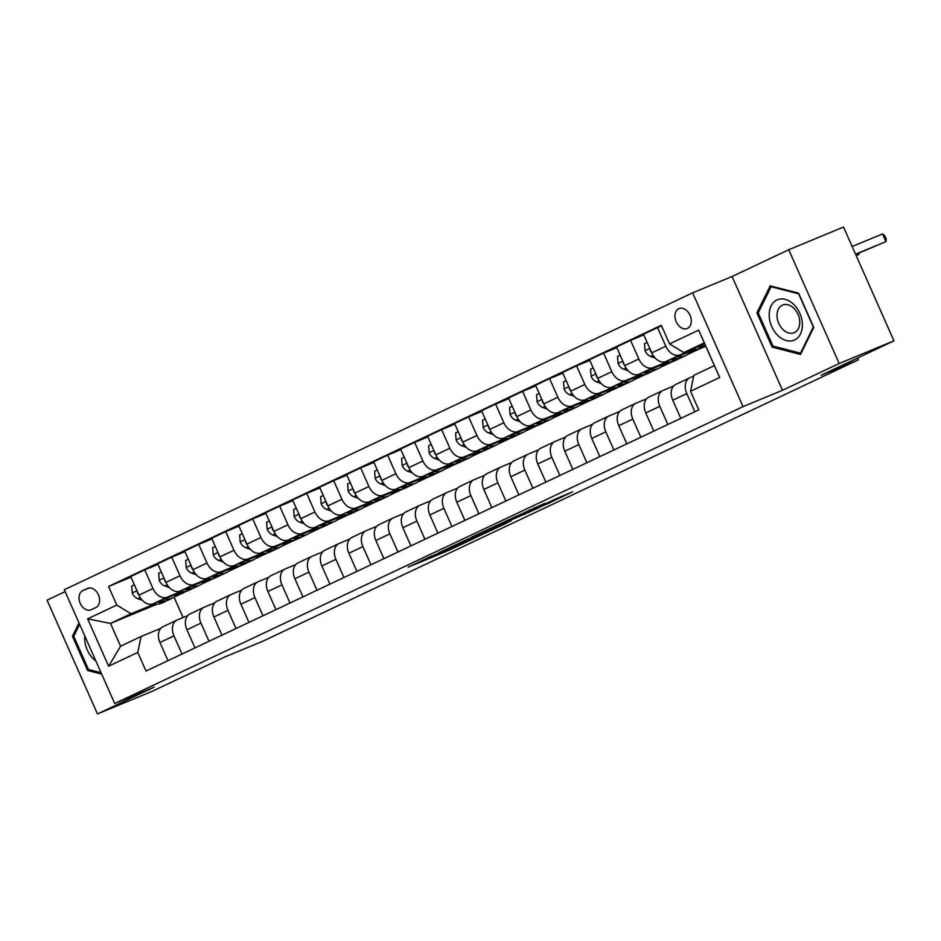 <?xml version="1.0" encoding="UTF-8"?>
<svg xmlns="http://www.w3.org/2000/svg" width="941" height="941" viewBox="0 0 941 941"><rect width="100%" height="100%" fill="white"/><g stroke="black" fill="none" stroke-linecap="round" stroke-linejoin="round"><path stroke-width="1.41" d="M431.637 556.025L408.206 567.129L447.822 550.767L474.593 538.158L451.798 548.25L452.092 548.874M451.633 547.744L431.696 556.166M678.767 308.683A10.763 7.634 -112.5 0 0 676.144 321.622A10.763 7.634 -112.5 0 0 687.236 328.48A10.763 7.634 -112.5 0 0 687.483 328.374A10.763 7.634 -112.5 0 0 690.106 315.435A10.763 7.634 -112.5 0 0 679.002 308.577A10.763 7.634 -112.5 0 0 678.767 308.683M544.733 503.47L503.694 522.02L547.58 503.753L572.551 491.825L555.166 499.153L543.592 504.658L553.402 500.73L539.663 506.987L511.763 518.444L544.686 503.364M451.704 547.885L448.916 549.321L451.798 548.25M65.129 591.618L47.05 600.17L97.476 713.948L152.254 691.27L225.122 656.842L262.374 641.421L858.321 359.838L857.522 358.039M839.172 363.508L788.746 249.73L732.074 276.513L782.489 390.292L839.172 363.508L893.95 340.83L821.081 375.259L858.321 359.838M782.489 390.292L743.049 406.618L114.708 703.503L64.294 589.713L692.635 292.839L743.049 406.618M97.476 713.948L154.148 687.165L114.708 703.503M467.924 539.005L438.682 552.826L477.393 536.793L507.54 522.643L467.924 539.005M471.606 537.135L500.883 523.431L540.499 507.07L504.682 522.855L496.719 526.654L510.998 520.949L471.629 537.252M788.746 249.73L843.524 227.052L893.95 340.83M91.183 609.744L95.935 607.498A10.433 7.399 -112.5 0 0 98.476 594.971A10.433 7.399 -112.5 0 0 87.713 588.325A10.433 7.399 -112.5 0 0 87.478 588.431L82.726 590.677A10.433 7.399 -112.5 0 0 80.185 603.205A10.433 7.399 -112.5 0 0 90.948 609.839A10.433 7.399 -112.5 0 0 91.183 609.744M156.724 604.298L110.497 623.436L120.577 646.196L141.091 636.504L137.774 652.431L146.02 671.039L698.787 409.864L690.541 391.268L693.858 375.33L714.372 365.637L704.291 342.889L683.778 352.581L704.738 343.9M137.774 652.431L108.627 666.204L87.642 618.849L116.79 605.075L131.011 613.744L154.136 604.169M130.987 577.174L108.544 586.466L116.79 605.075M108.544 586.466L661.311 325.304L669.557 343.9L698.704 330.126L719.7 377.494L690.541 391.268M732.074 276.513L692.635 292.839M174.073 597.206L183.083 617.543M176.99 594.712L183.836 591.548M131.011 613.744L110.497 623.436L87.642 618.849M699.728 348.758L687.377 354.592M672.744 361.509L660.382 367.343M645.749 374.259L633.399 380.093M618.755 387.01L606.404 392.844M591.771 399.76L579.409 405.595M564.776 412.511L552.426 418.357M537.782 425.273L525.431 431.107M510.798 438.024L498.448 443.858M483.803 450.774L471.453 456.608M456.82 463.525L444.458 469.359M429.825 476.275L417.475 482.11M402.83 489.026L390.48 494.872M375.847 501.788L363.485 507.622M348.852 514.539L336.502 520.373M321.857 527.289L309.507 533.124M294.874 540.04L282.523 545.874M267.879 552.79L255.529 558.625M240.896 565.541L228.534 571.387M213.901 578.303L201.55 584.138M186.906 591.054L174.556 596.888M661.594 325.939L657.559 327.609L665.805 346.217A13.456 9.481 64.7 0 0 680.025 354.886L693.94 349.123M657.559 327.609L643.526 334.243L651.772 352.851A13.456 9.481 64.7 0 0 665.993 361.52L695.611 349.252M689.812 352.416L696.658 349.24M643.809 334.878L630.576 340.36L638.821 358.968A13.456 9.481 64.7 0 0 653.03 367.637L666.957 361.873M630.576 340.36L616.531 346.994L624.777 365.602A13.456 9.481 64.7 0 0 638.998 374.271L668.616 362.003M662.817 365.167L669.663 362.003M616.826 347.629L603.581 353.11L611.826 371.719A13.456 9.481 64.7 0 0 626.047 380.387L639.962 374.624M603.581 353.11L589.548 359.744L597.794 378.353A13.456 9.481 64.7 0 0 612.003 387.022L641.621 374.765M635.834 377.917L642.668 374.753M589.831 360.391L576.586 365.873L584.832 384.469A13.456 9.481 64.7 0 0 599.052 393.15L612.979 387.386M576.586 365.873L562.553 372.495L570.799 391.103A13.456 9.481 64.7 0 0 585.02 399.772L614.638 387.516M608.839 390.668L615.685 387.504M562.836 373.142L549.603 378.623L557.848 397.231A13.456 9.481 64.7 0 0 572.057 405.9L585.984 400.137M549.603 378.623L535.57 385.257L543.816 403.854A13.456 9.481 64.7 0 0 558.025 412.534L587.643 400.266M581.856 403.418L588.69 400.254M535.852 385.892L522.608 391.374L530.853 409.982A13.456 9.481 64.7 0 0 545.074 418.651L558.989 412.887M522.608 391.374L508.575 398.008L516.821 416.604A13.456 9.481 64.7 0 0 531.03 425.285L560.648 413.017M554.861 416.169L561.706 413.005M508.858 398.643L495.625 404.124L503.858 422.732A13.456 9.481 64.7 0 0 518.079 431.401L532.006 425.638M495.625 404.124L481.58 410.758L489.826 429.367A13.456 9.481 64.7 0 0 504.047 438.035L533.665 425.767M527.866 428.931L534.711 425.755M481.863 411.393L468.63 416.875L476.875 435.483A13.456 9.481 64.7 0 0 491.084 444.152L505.011 438.388M468.63 416.875L454.597 423.509L462.843 442.117A13.456 9.481 64.7 0 0 477.052 450.786L506.67 438.53M500.883 441.682L507.717 438.518M454.879 424.144L441.635 429.625L449.88 448.234A13.456 9.481 64.7 0 0 464.101 456.903L478.016 451.139M441.635 429.625L427.602 436.259L435.848 454.868A13.456 9.481 64.7 0 0 450.069 463.537L479.687 451.28M473.888 454.432L480.733 451.268M427.884 436.906L414.652 442.388L422.897 460.984A13.456 9.481 64.7 0 0 437.106 469.665L451.033 463.901M414.652 442.388L400.607 449.01L408.853 467.618A13.456 9.481 64.7 0 0 423.074 476.287L452.692 464.031M446.893 467.183L453.738 464.019M400.901 449.657L387.657 455.138L395.902 473.746A13.456 9.481 64.7 0 0 410.123 482.415L424.038 476.652M387.657 455.138L373.624 461.772L381.87 480.369A13.456 9.481 64.7 0 0 396.079 489.049L425.697 476.781M419.909 479.934L426.744 476.769M373.906 462.407L360.662 467.889L368.907 486.497A13.456 9.481 64.7 0 0 383.128 495.166L397.055 489.402M360.662 467.889L346.629 474.523L354.875 493.119A13.456 9.481 64.7 0 0 369.095 501.8L398.713 489.532M392.915 492.684L399.76 489.52M346.911 475.158L333.679 480.639L341.924 499.248A13.456 9.481 64.7 0 0 356.133 507.917L370.06 502.153M333.679 480.639L319.646 487.273L327.891 505.882A13.456 9.481 64.7 0 0 342.101 514.551L371.719 502.282M365.931 505.446L372.765 502.271M319.928 487.909L306.684 493.39L314.929 511.998A13.456 9.481 64.7 0 0 329.15 520.667L343.065 514.903M306.684 493.39L292.651 500.024L300.897 518.632A13.456 9.481 64.7 0 0 315.106 527.301L344.724 515.045M338.936 518.197L345.782 515.033M292.933 500.659L279.7 506.14L287.934 524.749A13.456 9.481 64.7 0 0 302.155 533.418L316.082 527.654M279.7 506.14L265.656 512.774L273.902 531.383A13.456 9.481 64.7 0 0 288.122 540.052L317.74 527.795M311.942 530.947L318.787 527.783M265.938 513.421L252.706 518.903L260.951 537.499A13.456 9.481 64.7 0 0 275.16 546.18L289.087 540.416M252.706 518.903L238.673 525.525L246.918 544.133A13.456 9.481 64.7 0 0 261.127 552.802L290.745 540.546M284.958 543.698L291.792 540.534M238.955 526.172L225.711 531.653L233.956 550.262A13.456 9.481 64.7 0 0 248.177 558.93L262.092 553.167M225.711 531.653L211.678 538.287L219.923 556.884A13.456 9.481 64.7 0 0 234.144 565.565L263.762 553.296M257.963 556.449L264.809 553.284M211.96 538.922L198.727 544.404L206.973 563.012A13.456 9.481 64.7 0 0 221.182 571.681L235.109 565.917M198.727 544.404L184.683 551.038L192.929 569.634A13.456 9.481 64.7 0 0 207.149 578.315L236.767 566.047M230.968 569.199L237.814 566.035M184.977 551.673L171.733 557.154L179.978 575.763A13.456 9.481 64.7 0 0 194.199 584.432L208.114 578.668M171.733 557.154L157.7 563.788L165.945 582.397A13.456 9.481 64.7 0 0 180.154 591.066L209.772 578.797M203.985 581.961L210.819 578.786M157.982 564.424L144.738 569.905L152.983 588.513A13.456 9.481 64.7 0 0 167.204 597.182L181.119 591.418M144.738 569.905L130.705 576.539L138.95 595.147A13.456 9.481 64.7 0 0 153.171 603.816L182.789 591.56M160.746 628.365L141.091 636.504M187.741 615.614L177.284 619.943A13.456 9.481 64.7 0 0 176.99 620.072A13.456 9.481 64.7 0 0 173.967 635.869L182.025 654.03M214.724 602.863L204.279 607.192A13.456 9.481 64.7 0 0 203.974 607.321A13.456 9.481 64.7 0 0 200.962 623.118L209.008 641.28M241.719 590.113L231.263 594.441A13.456 9.481 64.7 0 0 230.968 594.571A13.456 9.481 64.7 0 0 227.957 610.368L236.003 628.529M268.703 577.362L258.257 581.679A13.456 9.481 64.7 0 0 257.963 581.82A13.456 9.481 64.7 0 0 254.94 597.617L262.998 615.779M295.697 564.6L285.252 568.929A13.456 9.481 64.7 0 0 284.947 569.058A13.456 9.481 64.7 0 0 281.935 584.867L289.981 603.016M322.692 551.849L312.236 556.178A13.456 9.481 64.7 0 0 311.942 556.307A13.456 9.481 64.7 0 0 308.93 572.104L316.976 590.266M349.676 539.099L339.231 543.428A13.456 9.481 64.7 0 0 338.936 543.557A13.456 9.481 64.7 0 0 335.913 559.354L343.959 577.515M376.671 526.348L366.225 530.677A13.456 9.481 64.7 0 0 365.92 530.806A13.456 9.481 64.7 0 0 362.908 546.603L370.954 564.765M403.665 513.598L393.209 517.926A13.456 9.481 64.7 0 0 392.915 518.056A13.456 9.481 64.7 0 0 389.892 533.853L397.949 552.014M430.649 500.847L420.204 505.164A13.456 9.481 64.7 0 0 419.898 505.305A13.456 9.481 64.7 0 0 416.887 521.102L424.932 539.264M457.644 488.085L447.187 492.414A13.456 9.481 64.7 0 0 446.893 492.543A13.456 9.481 64.7 0 0 443.881 508.352L451.927 526.501M484.627 475.334L474.182 479.663A13.456 9.481 64.7 0 0 473.888 479.792A13.456 9.481 64.7 0 0 470.865 495.589L478.922 513.751M511.622 462.584L501.177 466.912A13.456 9.481 64.7 0 0 500.871 467.042A13.456 9.481 64.7 0 0 497.86 482.839L505.905 501M538.617 449.833L528.16 454.162A13.456 9.481 64.7 0 0 527.866 454.291A13.456 9.481 64.7 0 0 524.855 470.088L532.9 488.25M565.6 437.083L555.155 441.411A13.456 9.481 64.7 0 0 554.861 441.541A13.456 9.481 64.7 0 0 551.838 457.338L559.883 475.499M592.595 424.332L582.15 428.649A13.456 9.481 64.7 0 0 581.844 428.79A13.456 9.481 64.7 0 0 578.833 444.587L586.878 462.749M619.59 411.57L609.133 415.898A13.456 9.481 64.7 0 0 608.839 416.028A13.456 9.481 64.7 0 0 605.816 431.837L613.873 449.986M646.573 398.819L636.128 403.148A13.456 9.481 64.7 0 0 635.822 403.277A13.456 9.481 64.7 0 0 632.811 419.074L640.856 437.236M673.568 386.069L663.111 390.397A13.456 9.481 64.7 0 0 662.817 390.527A13.456 9.481 64.7 0 0 659.806 406.324L667.851 424.485M693.682 376.165L690.106 377.647A13.456 9.481 64.7 0 0 689.812 377.776A13.456 9.481 64.7 0 0 686.789 393.573L694.846 411.735M178.12 594.241L177.849 593.642M163.252 626.577A13.456 9.481 64.7 0 0 162.958 626.706A13.456 9.481 64.7 0 0 159.935 642.503L167.98 660.664M205.114 581.491L204.844 580.891M190.247 613.826A13.456 9.481 64.7 0 0 189.941 613.955A13.456 9.481 64.7 0 0 186.93 629.752L194.975 647.914M217.23 601.064A13.456 9.481 64.7 0 0 216.936 601.205A13.456 9.481 64.7 0 0 213.925 617.002L221.97 635.163M232.098 568.74L231.827 568.141M244.225 588.313A13.456 9.481 64.7 0 0 243.919 588.443A13.456 9.481 64.7 0 0 240.908 604.24L248.953 622.401M259.093 555.99L258.822 555.378M271.208 575.563A13.456 9.481 64.7 0 0 270.914 575.692A13.456 9.481 64.7 0 0 267.903 591.489L275.948 609.65M286.076 543.239L285.817 542.628M298.203 562.812A13.456 9.481 64.7 0 0 297.909 562.941A13.456 9.481 64.7 0 0 294.886 578.739L302.943 596.9M313.071 530.477L312.8 529.877M325.198 550.062A13.456 9.481 64.7 0 0 324.892 550.191A13.456 9.481 64.7 0 0 321.881 565.988L329.926 584.149M340.066 517.726L339.795 517.127M352.181 537.311A13.456 9.481 64.7 0 0 351.887 537.44A13.456 9.481 64.7 0 0 348.876 553.237L356.921 571.399M367.049 504.976L366.79 504.376M379.176 524.549A13.456 9.481 64.7 0 0 378.882 524.69A13.456 9.481 64.7 0 0 375.859 540.487L383.904 558.648M394.044 492.225L393.773 491.625M406.171 511.798A13.456 9.481 64.7 0 0 405.865 511.928A13.456 9.481 64.7 0 0 402.854 527.725L410.899 545.886M421.039 479.475L420.768 478.863M433.154 499.048A13.456 9.481 64.7 0 0 432.86 499.177A13.456 9.481 64.7 0 0 429.849 514.974L437.894 533.135M448.022 466.724L447.751 466.113M460.149 486.297A13.456 9.481 64.7 0 0 459.855 486.426A13.456 9.481 64.7 0 0 456.832 502.223L464.878 520.385M475.017 453.962L474.746 453.362M487.144 473.546A13.456 9.481 64.7 0 0 486.838 473.676A13.456 9.481 64.7 0 0 483.827 489.473L491.872 507.634M502 441.211L501.741 440.611M514.127 460.796A13.456 9.481 64.7 0 0 513.833 460.925A13.456 9.481 64.7 0 0 510.81 476.722L518.867 494.884M528.995 428.461L528.724 427.861M541.122 448.034A13.456 9.481 64.7 0 0 540.816 448.175A13.456 9.481 64.7 0 0 537.805 463.972L545.851 482.121M555.99 415.71L555.719 415.11M568.105 435.283A13.456 9.481 64.7 0 0 567.811 435.412A13.456 9.481 64.7 0 0 564.8 451.21L572.846 469.371M582.973 402.96L582.714 402.348M595.1 422.533A13.456 9.481 64.7 0 0 594.806 422.662A13.456 9.481 64.7 0 0 591.783 438.459L599.829 456.62M609.968 390.197L609.697 389.598M622.095 409.782A13.456 9.481 64.7 0 0 621.789 409.911A13.456 9.481 64.7 0 0 618.778 425.708L626.824 443.87M636.963 377.447L636.692 376.847M649.078 397.031A13.456 9.481 64.7 0 0 648.784 397.161A13.456 9.481 64.7 0 0 645.773 412.958L653.819 431.119M663.946 364.696L663.676 364.096M676.073 384.281A13.456 9.481 64.7 0 0 675.779 384.41A13.456 9.481 64.7 0 0 672.756 400.207L680.802 418.369M690.941 351.946L690.67 351.346M683.778 352.581L669.557 343.9M120.577 646.196L108.627 666.204M698.704 330.126L704.291 342.889M719.7 377.494L714.372 365.637M78.997 622.907L72.445 636.257L87.631 670.521L101.699 674.121M798.591 293.157L770.161 285.876L756.917 312.847L772.102 347.111L800.532 354.404L813.777 327.421L798.591 293.157M89.477 669.757L87.631 670.521M74.127 635.551L72.445 636.257M773.949 346.347L772.102 347.111M758.611 312.153L756.917 312.847M443.987 550.367L486.838 532.159L443.929 550.214M492.661 527.713L478.91 533.97L501.671 524.102L492.472 527.278M134.34 584.726L131.693 585.984L132.269 593.148A8.916 6.281 64.7 0 0 137.833 598.723L142.42 600.37M152.83 603.946A25.736 18.126 64.7 0 0 161.911 603.052L166.016 601.123A25.736 18.126 64.7 0 0 167.275 600.429M164.699 599.041A25.736 18.126 64.7 0 0 172.709 597.958A25.736 18.126 64.7 0 0 177.896 593.583M157.335 602.087A25.736 18.126 64.7 0 0 166.016 601.123M172.709 597.958L168.604 599.899A25.736 18.126 -115.3 0 1 160.182 600.911M137.374 591.571L137.657 593.406A8.916 6.281 64.7 0 0 138.739 594.677M161.323 571.975L158.688 573.222L159.252 580.397A8.916 6.281 64.7 0 0 164.828 585.972L169.415 587.619M179.813 591.195A25.736 18.126 64.7 0 0 188.906 590.301L193.011 588.36A25.736 18.126 64.7 0 0 194.269 587.678M191.693 586.29A25.736 18.126 64.7 0 0 199.704 585.208A25.736 18.126 64.7 0 0 204.891 580.82M184.33 589.337A25.736 18.126 64.7 0 0 193.011 588.36M199.704 585.208L195.599 587.137A25.736 18.126 -115.3 0 1 187.177 588.16M164.357 578.821L164.651 580.656A8.916 6.281 64.7 0 0 165.734 581.926M188.318 559.225L185.683 560.471L186.247 567.646A8.916 6.281 64.7 0 0 191.811 573.222L196.398 574.869M206.808 578.444A25.736 18.126 64.7 0 0 215.901 577.551L219.994 575.61A25.736 18.126 64.7 0 0 221.264 574.927M218.688 573.54A25.736 18.126 64.7 0 0 226.699 572.446A25.736 18.126 64.7 0 0 231.874 568.07M211.313 576.586A25.736 18.126 64.7 0 0 219.994 575.61M226.699 572.446L222.594 574.386A25.736 18.126 -115.3 0 1 214.16 575.41M191.352 566.07L191.635 567.905A8.916 6.281 64.7 0 0 192.729 569.164M215.313 546.474L212.666 547.721L213.231 554.896A8.916 6.281 64.7 0 0 218.806 560.471L223.393 562.118M233.803 565.694A25.736 18.126 64.7 0 0 242.884 564.8L246.989 562.859A25.736 18.126 64.7 0 0 248.248 562.177M245.672 560.789A25.736 18.126 64.7 0 0 253.682 559.695A25.736 18.126 64.7 0 0 258.869 555.319M238.308 563.835A25.736 18.126 64.7 0 0 246.989 562.859M253.682 559.695L249.577 561.636A25.736 18.126 -115.3 0 1 241.155 562.659M218.347 553.32L218.63 555.143A8.916 6.281 64.7 0 0 219.712 556.413M242.296 533.723L239.661 534.97L240.226 542.134A8.916 6.281 64.7 0 0 245.801 547.709L250.377 549.368M260.786 552.932A25.736 18.126 64.7 0 0 269.879 552.049L273.984 550.109A25.736 18.126 64.7 0 0 275.243 549.426M272.667 548.027A25.736 18.126 64.7 0 0 280.677 546.944A25.736 18.126 64.7 0 0 285.864 542.569M265.303 551.085A25.736 18.126 64.7 0 0 273.984 550.109M280.677 546.944L276.572 548.885A25.736 18.126 -115.3 0 1 268.15 549.897M245.33 540.569L245.625 542.392A8.916 6.281 64.7 0 0 246.707 543.663M84.819 636.045A21.866 15.515 -112.5 0 0 93.582 659.1A21.866 15.515 -112.5 0 0 95.888 661.029M101.075 672.733L88.478 669.498L73.763 636.304L79.632 624.342M794.651 339.948A21.866 15.515 -112.5 0 0 799.826 313.329A21.866 15.515 -112.5 0 0 776.937 299.967A21.866 15.515 -112.5 0 0 771.749 326.586A21.866 15.515 -112.5 0 0 794.651 339.948M794.451 332.573A14.974 10.622 -112.5 0 0 798.097 314.576A14.974 10.622 -112.5 0 0 782.653 305.049A14.974 10.622 -112.5 0 0 782.324 305.202A14.974 10.622 -112.5 0 0 778.666 323.186A14.974 10.622 -112.5 0 0 794.11 332.714A14.974 10.622 -112.5 0 0 794.451 332.573M758.246 312.894L771.079 286.758L798.627 293.815L813.33 327.021L800.497 353.157L772.961 346.1L758.246 312.894M772.043 286.358L771.079 286.758M801.309 352.816L800.497 353.157M269.291 520.973L266.644 522.22L267.22 529.383A8.916 6.281 64.7 0 0 272.784 534.959L277.372 536.617M287.781 540.181A25.736 18.126 64.7 0 0 296.874 539.299L300.967 537.358A25.736 18.126 64.7 0 0 302.237 536.676M299.65 535.276A25.736 18.126 64.7 0 0 307.66 534.194A25.736 18.126 64.7 0 0 312.847 529.818M292.286 538.323A25.736 18.126 64.7 0 0 300.967 537.358M307.66 534.194L303.567 536.135A25.736 18.126 -115.3 0 1 295.133 537.146M272.325 527.819L272.608 529.642A8.916 6.281 64.7 0 0 273.702 530.912M296.286 508.211L293.639 509.469L294.204 516.633A8.916 6.281 64.7 0 0 299.779 522.208L304.366 523.855M314.776 527.43A25.736 18.126 64.7 0 0 323.857 526.537L327.962 524.607A25.736 18.126 64.7 0 0 329.221 523.914M326.645 522.526A25.736 18.126 64.7 0 0 334.655 521.443A25.736 18.126 64.7 0 0 339.842 517.068M319.281 525.572A25.736 18.126 64.7 0 0 327.962 524.607M334.655 521.443L330.55 523.384A25.736 18.126 -115.3 0 1 322.128 524.396M299.309 515.056L299.603 516.891A8.916 6.281 64.7 0 0 300.685 518.162M323.269 495.46L320.634 496.707L321.199 503.882A8.916 6.281 64.7 0 0 326.774 509.457L331.35 511.104M341.759 514.68A25.736 18.126 64.7 0 0 350.852 513.786L354.957 511.845A25.736 18.126 64.7 0 0 356.216 511.163M353.64 509.775A25.736 18.126 64.7 0 0 361.65 508.693A25.736 18.126 64.7 0 0 366.825 504.305M346.276 512.821A25.736 18.126 64.7 0 0 354.957 511.845M361.65 508.693L357.545 510.622A25.736 18.126 -115.3 0 1 349.111 511.645M326.304 502.306L326.598 504.141A8.916 6.281 64.7 0 0 327.68 505.411M350.264 482.709L347.617 483.956L348.194 491.131A8.916 6.281 64.7 0 0 353.757 496.707L358.345 498.354M368.754 501.929A25.736 18.126 64.7 0 0 377.835 501.035L381.94 499.095A25.736 18.126 64.7 0 0 383.199 498.412M380.623 497.024A25.736 18.126 64.7 0 0 388.633 495.931A25.736 18.126 64.7 0 0 393.82 491.555M373.259 500.071A25.736 18.126 64.7 0 0 381.94 499.095M388.633 495.931L384.528 497.871A25.736 18.126 -115.3 0 1 376.106 498.895M353.298 489.555L353.581 491.39A8.916 6.281 64.7 0 0 354.663 492.649M377.247 469.959L374.612 471.206L375.177 478.381A8.916 6.281 64.7 0 0 380.752 483.956L385.34 485.603M395.738 489.179A25.736 18.126 64.7 0 0 404.83 488.285L408.935 486.344A25.736 18.126 64.7 0 0 410.194 485.662M407.618 484.274A25.736 18.126 64.7 0 0 415.628 483.18A25.736 18.126 64.7 0 0 420.815 478.804M400.254 487.32A25.736 18.126 64.7 0 0 408.935 486.344M415.628 483.18L411.523 485.121A25.736 18.126 -115.3 0 1 403.101 486.144M380.282 476.805L380.576 478.628A8.916 6.281 64.7 0 0 381.658 479.898M404.242 457.208L401.607 458.455L402.172 465.619A8.916 6.281 64.7 0 0 407.735 471.194L412.323 472.853M422.732 476.417A25.736 18.126 64.7 0 0 431.825 475.534L435.918 473.594A25.736 18.126 64.7 0 0 437.189 472.911M434.613 471.512A25.736 18.126 64.7 0 0 442.623 470.429A25.736 18.126 64.7 0 0 447.798 466.054M427.238 474.57A25.736 18.126 64.7 0 0 435.918 473.594M442.623 470.429L438.518 472.37A25.736 18.126 -115.3 0 1 430.084 473.382M407.277 464.054L407.559 465.877A8.916 6.281 64.7 0 0 408.653 467.148M431.237 444.458L428.59 445.705L429.155 452.868A8.916 6.281 64.7 0 0 434.73 458.443L439.318 460.102M449.727 463.666A25.736 18.126 64.7 0 0 458.808 462.784L462.913 460.843A25.736 18.126 64.7 0 0 464.172 460.161M461.596 458.761A25.736 18.126 64.7 0 0 469.606 457.679A25.736 18.126 64.7 0 0 474.793 453.303M454.232 461.808A25.736 18.126 64.7 0 0 462.913 460.843M469.606 457.679L465.501 459.62A25.736 18.126 -115.3 0 1 457.079 460.631M434.272 451.304L434.554 453.127A8.916 6.281 64.7 0 0 435.636 454.397M458.22 431.696L455.585 432.954L456.15 440.117A8.916 6.281 64.7 0 0 461.725 445.693L466.313 447.34M476.711 450.915A25.736 18.126 64.7 0 0 485.803 450.021L489.908 448.092A25.736 18.126 64.7 0 0 491.167 447.398M488.591 446.01A25.736 18.126 64.7 0 0 496.601 444.928A25.736 18.126 64.7 0 0 501.788 440.553M481.227 449.057A25.736 18.126 64.7 0 0 489.908 448.092M496.601 444.928L492.496 446.869A25.736 18.126 -115.3 0 1 484.074 447.881M461.255 438.541L461.549 440.376A8.916 6.281 64.7 0 0 462.631 441.647M485.215 418.945L482.568 420.192L483.145 427.367A8.916 6.281 64.7 0 0 488.708 432.942L493.296 434.589M503.706 438.165A25.736 18.126 64.7 0 0 512.798 437.271L516.891 435.33A25.736 18.126 64.7 0 0 518.162 434.648M515.574 433.26A25.736 18.126 64.7 0 0 523.584 432.178A25.736 18.126 64.7 0 0 528.771 427.79M508.211 436.306A25.736 18.126 64.7 0 0 516.891 435.33M523.584 432.178L519.491 434.107A25.736 18.126 -115.3 0 1 511.057 435.13M488.25 425.791L488.532 427.626A8.916 6.281 64.7 0 0 489.626 428.896M512.21 406.194L509.563 407.441L510.128 414.616A8.916 6.281 64.7 0 0 515.703 420.192L520.291 421.839M530.7 425.414A25.736 18.126 64.7 0 0 539.781 424.52L543.886 422.58A25.736 18.126 64.7 0 0 545.145 421.897M542.569 420.509A25.736 18.126 64.7 0 0 550.579 419.415A25.736 18.126 64.7 0 0 555.766 415.04M535.206 423.556A25.736 18.126 64.7 0 0 543.886 422.58M550.579 419.415L546.474 421.356A25.736 18.126 -115.3 0 1 538.052 422.38M515.233 413.04L515.527 414.875A8.916 6.281 64.7 0 0 516.609 416.134M539.193 393.444L536.558 394.691L537.123 401.866A8.916 6.281 64.7 0 0 542.698 407.441L547.274 409.088M557.684 412.664A25.736 18.126 64.7 0 0 566.776 411.77L570.881 409.829A25.736 18.126 64.7 0 0 572.14 409.147M569.564 407.759A25.736 18.126 64.7 0 0 577.574 406.665A25.736 18.126 64.7 0 0 582.75 402.289M562.2 410.805A25.736 18.126 64.7 0 0 570.881 409.829M577.574 406.665L573.469 408.606A25.736 18.126 -115.3 0 1 565.035 409.629M542.228 400.29L542.522 402.113A8.916 6.281 64.7 0 0 543.604 403.383M566.188 380.693L563.541 381.94L564.118 389.103A8.916 6.281 64.7 0 0 569.681 394.679L574.269 396.337M584.679 399.901A25.736 18.126 64.7 0 0 593.759 399.019L597.864 397.078A25.736 18.126 64.7 0 0 599.123 396.396M596.547 394.997A25.736 18.126 64.7 0 0 604.557 393.914A25.736 18.126 64.7 0 0 609.744 389.539M589.184 398.055A25.736 18.126 64.7 0 0 597.864 397.078M604.557 393.914L600.452 395.855A25.736 18.126 -115.3 0 1 592.03 396.867M569.223 387.539L569.505 389.362A8.916 6.281 64.7 0 0 570.587 390.633M593.171 367.943L590.536 369.19L591.101 376.353A8.916 6.281 64.7 0 0 596.676 381.928L601.264 383.587M611.662 387.151A25.736 18.126 64.7 0 0 620.754 386.269L624.859 384.328A25.736 18.126 64.7 0 0 626.118 383.646M623.542 382.246A25.736 18.126 64.7 0 0 631.552 381.164A25.736 18.126 64.7 0 0 636.739 376.788M616.179 385.292A25.736 18.126 64.7 0 0 624.859 384.328M631.552 381.164L627.447 383.105A25.736 18.126 -115.3 0 1 619.025 384.116M596.206 374.789L596.5 376.612A8.916 6.281 64.7 0 0 597.582 377.882M620.166 355.18L617.531 356.439L618.096 363.602A8.916 6.281 64.7 0 0 623.66 369.178L628.247 370.825M638.657 374.4A25.736 18.126 64.7 0 0 647.749 373.506L651.842 371.577A25.736 18.126 64.7 0 0 653.113 370.883M650.537 369.495A25.736 18.126 64.7 0 0 658.547 368.413A25.736 18.126 64.7 0 0 663.723 364.038M643.162 372.542A25.736 18.126 64.7 0 0 651.842 371.577M658.547 368.413L654.442 370.354A25.736 18.126 -115.3 0 1 646.008 371.366M623.201 362.026L623.483 363.861A8.916 6.281 64.7 0 0 624.577 365.132M647.161 342.43L644.514 343.677L645.079 350.852A8.916 6.281 64.7 0 0 650.654 356.427L655.242 358.074M665.652 361.65A25.736 18.126 64.7 0 0 674.732 360.756L678.837 358.815A25.736 18.126 64.7 0 0 680.096 358.133M677.52 356.745A25.736 18.126 64.7 0 0 685.53 355.663A25.736 18.126 64.7 0 0 690.718 351.275M670.157 359.791A25.736 18.126 64.7 0 0 678.837 358.815M685.53 355.663L681.425 357.592A25.736 18.126 -115.3 0 1 673.003 358.615M650.196 349.276L650.478 351.111A8.916 6.281 64.7 0 0 651.56 352.381M856.216 255.67L858.98 254.352L856.145 255.529M859.086 253.058L858.98 254.352L858.51 253.294M692.658 348.899A25.736 18.126 64.7 0 0 701.727 348.005L705.726 346.123A25.736 18.126 64.7 0 1 697.152 347.041M855.675 254.47L885.975 241.602L882.564 233.921L852.158 246.507M705.585 345.794A25.736 18.126 -115.3 0 1 699.998 345.865M882.564 233.921L884.822 235.815L886.187 238.885L885.975 241.602L855.557 254.199M680.025 354.886L665.993 361.52M653.03 367.637L638.998 374.271M626.047 380.387L612.003 387.022M599.052 393.15L585.02 399.772M572.057 405.9L558.025 412.534M545.074 418.651L531.03 425.285M518.079 431.401L504.047 438.035M491.084 444.152L477.052 450.786M464.101 456.903L450.069 463.537M437.106 469.665L423.074 476.287M410.123 482.415L396.079 489.049M383.128 495.166L369.095 501.8M356.133 507.917L342.101 514.551M329.15 520.667L315.106 527.301M302.155 533.418L288.122 540.052M275.16 546.18L261.127 552.802M248.177 558.93L234.144 565.565M221.182 571.681L207.149 578.315M194.199 584.432L180.154 591.066M167.204 597.182L153.171 603.816M173.967 635.869L159.935 642.503M152.983 588.513L138.95 595.147M179.978 575.763L165.945 582.397M200.962 623.118L186.93 629.752M206.973 563.012L192.929 569.634M227.957 610.368L213.925 617.002M233.956 550.262L219.923 556.884M254.94 597.617L240.908 604.24M260.951 537.499L246.918 544.133M281.935 584.867L267.903 591.489M287.934 524.749L273.902 531.383M308.93 572.104L294.886 578.739M314.929 511.998L300.897 518.632M335.913 559.354L321.881 565.988M341.924 499.248L327.891 505.882M362.908 546.603L348.876 553.237M368.907 486.497L354.875 493.119M389.892 533.853L375.859 540.487M395.902 473.746L381.87 480.369M416.887 521.102L402.854 527.725M422.897 460.984L408.853 467.618M443.881 508.352L429.849 514.974M449.88 448.234L435.848 454.868M470.865 495.589L456.832 502.223M476.875 435.483L462.843 442.117M497.86 482.839L483.827 489.473M503.858 422.732L489.826 429.367M524.855 470.088L510.81 476.722M530.853 409.982L516.821 416.604M551.838 457.338L537.805 463.972M557.848 397.231L543.816 403.854M578.833 444.587L564.8 451.21M584.832 384.469L570.799 391.103M605.816 431.837L591.783 438.459M611.826 371.719L597.794 378.353M632.811 419.074L618.778 425.708M638.821 358.968L624.777 365.602M659.806 406.324L645.773 412.958M665.805 346.217L651.772 352.851M686.789 393.573L672.756 400.207M89.336 587.937L82.726 590.677M447.375 549.744L447.822 550.767M483.627 532.5L483.956 533.241M528.642 511.939L528.924 512.574M524.325 513.727L524.655 514.468M508.622 520.22L508.952 520.961M504.305 522.008L504.682 522.855M501.318 523.255L501.647 523.996M533.747 507.893L534.029 508.528M529.477 509.799L529.759 510.422M136.998 590.725L132.246 592.971M140.256 597.582L137.833 598.723M163.981 577.974L159.241 580.221M167.239 584.832L164.828 585.972M190.976 565.223L186.224 567.47M194.234 572.081L191.811 573.222M217.971 552.473L213.219 554.708M221.217 559.33L218.806 560.471M244.954 539.722L240.214 541.957M248.212 546.568L245.801 547.709M271.949 526.96L267.197 529.207M275.207 533.818L272.784 534.959M298.932 514.209L294.192 516.456M302.19 521.067L299.779 522.208M325.927 501.459L321.187 503.706M329.185 508.316L326.774 509.457M352.922 488.708L348.17 490.955M356.18 495.566L353.757 496.707M379.905 475.958L375.165 478.193M383.163 482.815L380.752 483.956M406.9 463.207L402.148 465.442M410.158 470.053L407.735 471.194M433.895 450.445L429.143 452.692M437.142 457.302L434.73 458.443M460.878 437.694L456.138 439.941M464.136 444.552L461.725 445.693M487.873 424.944L483.121 427.19M491.131 431.801L488.708 432.942M514.856 412.193L510.116 414.44M518.115 419.051L515.703 420.192M541.851 399.443L537.111 401.678M545.11 406.3L542.698 407.441M568.846 386.692L564.094 388.927M572.104 393.538L569.681 394.679M595.829 373.93L591.089 376.177M599.088 380.787L596.676 381.928M622.824 361.179L618.084 363.426M626.083 368.037L623.66 369.178M649.819 348.429L645.067 350.675M653.066 355.286L650.654 356.427M176.99 620.072L162.958 626.706M203.974 607.321L189.941 613.955M230.968 594.571L216.936 601.205M257.963 581.82L243.919 588.443M284.947 569.058L270.914 575.692M311.942 556.307L297.909 562.941M338.936 543.557L324.892 550.191M365.92 530.806L351.887 537.44M392.915 518.056L378.882 524.69M419.898 505.305L405.865 511.928M446.893 492.543L432.86 499.177M473.888 479.792L459.855 486.426M500.871 467.042L486.838 473.676M527.866 454.291L513.833 460.925M554.861 441.541L540.816 448.175M581.844 428.79L567.811 435.412M608.839 416.028L594.806 422.662M635.822 403.277L621.789 409.911M662.817 390.527L648.784 397.161M689.812 377.776L675.779 384.41M486.462 531.324L486.838 532.159M502.2 522.89L502.541 523.655M553.132 500.118L553.402 500.73"/></g></svg>
